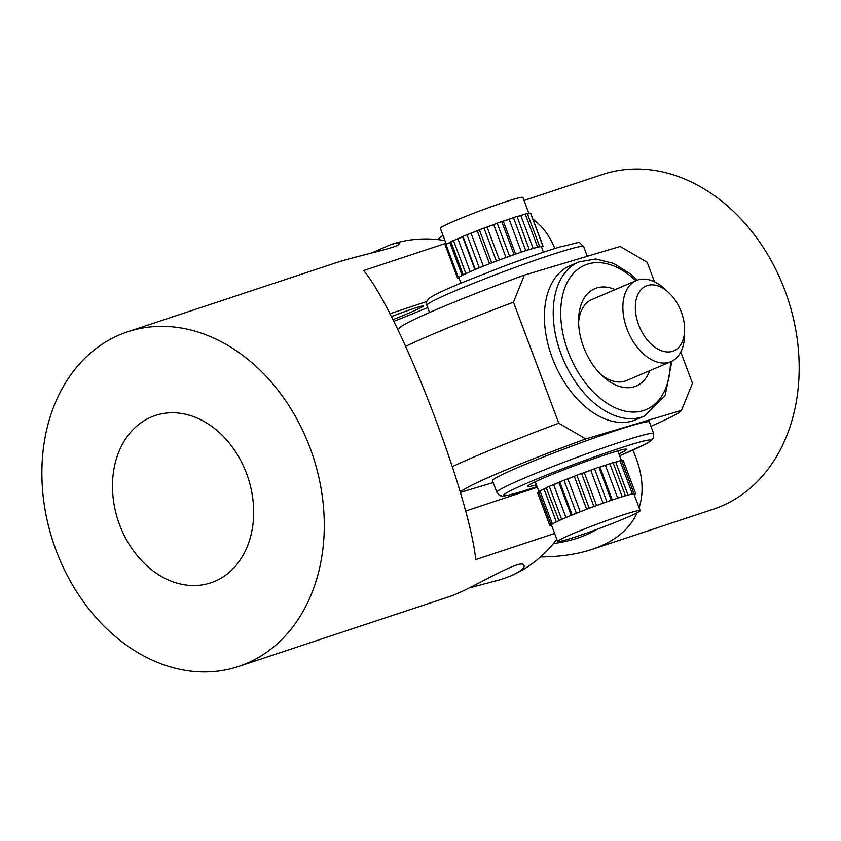 <?xml version="1.0" encoding="UTF-8"?>
<svg xmlns="http://www.w3.org/2000/svg" width="841" height="841" viewBox="0 0 841 841"><rect width="100%" height="100%" fill="white"/><g stroke="black" fill="none" stroke-linecap="round" stroke-linejoin="round"><path stroke-width="1.26" d="M596.595 529.494C584.989 536.484 570.618 541.173 553.452 543.559M632.8 450.103C642.461 471.591 644.563 490.808 639.097 507.722M637.163 512.737C629.488 529.599 614.382 541.825 591.833 549.446C577.063 554.303 559.948 556.805 540.5 556.963M437.499 239.569L442.997 235.364M533.005 219.354C542.266 225.84 549.541 235.575 554.818 248.526M591.833 549.446L713.42 509.162A176.295 136.82 -108.3 0 0 784.012 288.085A176.295 136.82 -108.3 0 0 602.545 174.465L524.048 200.473M214.928 581.257A88.147 68.405 71.7 0 1 210.797 582.813A88.147 68.405 71.7 0 1 119.065 523.344A88.147 68.405 71.7 0 1 151.233 417.031A88.147 68.405 71.7 0 1 155.364 415.465A88.147 68.405 71.7 0 1 247.086 474.944A88.147 68.405 71.7 0 1 214.928 581.257M427.68 307.585A96.957 3.942 -21.2 0 1 393.767 321.367M389.888 313.746L426.808 301.509M392.926 319.696A44.068 1.798 158.8 0 0 408.694 313.199A44.068 1.798 158.8 0 0 423.401 306.008A44.068 1.798 158.8 0 0 391.338 316.573M537.325 487.296L465.546 511.076M554.618 533.457L475.764 559.58C468.479 491.596 399.107 312.747 363.659 270.55L445.961 243.28M450.492 596.258C471.465 589.152 522.913 556.458 524.101 565.646C524.773 568.074 520.285 571.523 510.613 575.959L501.457 579.375L469.888 587.764M556.816 539.333A176.295 136.82 71.7 0 1 510.613 575.959M501.457 579.386L502.35 579.081A176.295 136.82 71.7 0 1 501.488 579.365M371.175 253.194L390.581 244.689C395.985 243.028 398.834 242.618 399.128 243.448C401.609 246.781 366.161 253.646 339.606 261.583M390.581 244.689L391.475 244.395A176.295 136.82 71.7 0 1 444.952 240.589M119.38 334.918A176.295 136.82 71.7 0 1 127.643 331.796A176.295 136.82 71.7 0 1 312.957 456.116A176.295 136.82 71.7 0 1 238.518 666.493A176.295 136.82 71.7 0 1 55.054 547.544A176.295 136.82 71.7 0 1 119.38 334.918M536.4 484.815A52.888 2.912 -20.5 0 1 527.601 486.214A52.888 2.912 -20.5 0 1 560.873 470.971A52.888 2.912 -20.5 0 1 614.918 451.733A52.888 2.912 -20.5 0 1 626.503 449.178A52.888 2.912 -20.5 0 1 618.944 453.909M649.767 370.66A52.888 33.283 -113.1 0 1 602.934 376.453A52.888 33.283 -113.1 0 1 583.549 346.902A52.888 33.283 -113.1 0 1 578.597 319.359A52.888 33.283 -113.1 0 1 615.202 289.577M684.627 330.376A35.259 22.192 66.9 0 0 681.094 311.401A35.259 22.192 66.9 0 0 668.406 292.321A35.259 22.192 66.9 0 0 640.947 289.756A35.259 22.192 66.9 0 0 638.876 325.393A35.259 22.192 66.9 0 0 666.219 351.874A35.259 22.192 66.9 0 0 684.627 330.376L684.49 336.064A44.068 27.732 -113.1 0 1 670.971 361.63A44.068 27.732 -113.1 0 1 627.302 329.819A44.068 27.732 -113.1 0 1 636.406 280.537L591.98 299.48A44.068 27.732 66.9 0 0 578.597 322.366M644.616 415.98L635.796 419.743A83.743 52.699 -113.1 0 1 552.274 357.867A83.743 52.699 -113.1 0 1 570.124 265.682L578.944 261.919A83.743 52.699 -113.1 0 0 561.094 354.103A83.743 52.699 -113.1 0 0 644.616 415.98L665.168 395.606L671.896 361.199M653.678 433.546L649.357 422.003A83.743 4.615 159.5 0 0 630.803 425.84A83.743 4.615 159.5 0 0 543.191 457.115A83.743 4.615 159.5 0 0 492.511 480.726L496.842 492.269A83.743 4.615 -20.5 0 1 547.512 468.647A83.743 4.615 -20.5 0 1 635.123 437.383A83.743 4.615 -20.5 0 1 653.678 433.546L653.489 437.898L651.197 440.631L644.742 444.469L619.638 455.759A78.444 4.321 159.5 0 0 633.189 443.943A78.444 4.321 159.5 0 0 529.63 482.051A78.444 4.321 159.5 0 0 521.031 491.764A78.444 4.321 159.5 0 0 537.094 486.655L520.684 491.88C508.385 495.349 502.035 496.695 501.625 495.927C500.553 494.981 501.131 497.767 496.842 492.269M399.012 328.526L399.002 328.558A118.118 6.507 159.5 0 1 399.012 328.526A118.118 6.507 159.5 0 1 524.395 275.091L513.462 302.192A141.036 7.769 159.5 0 0 405.688 346.292M524.395 275.091L620.164 246.466L647.149 262.224L654.477 281.777M493.215 482.587L460.353 492.416A118.118 6.507 -20.5 0 1 585.757 438.949L558.76 423.191A141.036 7.769 -20.5 0 0 452.374 466.639M680.79 352.043L692.458 383.223L681.525 410.324A118.118 6.507 -20.5 0 1 681.504 410.345A118.118 6.507 -20.5 0 1 650.966 426.303M681.504 410.345L585.757 438.949M513.462 302.192L558.76 423.191M600.768 374.371A44.068 27.732 66.9 0 0 626.545 380.563L670.971 361.63M612.732 523.323A44.068 2.428 -20.5 0 1 557.625 541.499A44.068 2.428 -20.5 0 1 585.063 528.758A44.068 2.428 -20.5 0 1 640.169 510.582A44.068 2.428 -20.5 0 1 612.732 523.323M634.146 494.497L635.281 494.035A45.835 2.523 159.5 0 0 635.649 493.604L634.009 494.119A44.068 2.428 159.5 0 0 633.998 494.098A44.068 2.428 159.5 0 0 632.695 493.993L633.904 493.425A45.835 2.523 159.5 0 0 632.327 493.741L630.245 494.476A44.068 2.428 159.5 0 0 625.031 495.885L625.41 495.612A45.835 2.523 159.5 0 0 622.161 496.611L619.996 497.43A44.068 2.428 159.5 0 0 611.785 500.143L611.26 500.206A45.835 2.523 159.5 0 0 606.897 501.72L605.036 502.487A44.068 2.428 159.5 0 0 595.239 506.03L593.904 506.419A45.835 2.523 159.5 0 0 589.184 508.185L587.943 508.763A44.068 2.428 159.5 0 0 578.892 512.274A44.068 2.428 159.5 0 0 578.261 512.526A44.068 2.428 159.5 0 0 571.68 515.176A44.068 2.428 159.5 0 0 563.785 518.508A44.068 2.428 159.5 0 0 559.055 520.621A44.068 2.428 159.5 0 0 554.314 522.944A44.068 2.428 159.5 0 0 552.253 524.153A44.068 2.428 159.5 0 0 551.454 525.015L557.625 541.499M546.272 487.854A44.068 2.428 159.5 0 0 541.972 489.967L539.933 490.776A45.835 2.523 159.5 0 0 538.597 491.565L550.939 524.532L552.253 524.153M625.41 495.612L613.068 462.645A45.835 2.523 159.5 0 0 609.809 463.643L607.654 464.463A44.068 2.428 159.5 0 0 599.444 467.175L598.918 467.239A45.835 2.523 159.5 0 0 594.555 468.752L592.695 469.52A44.068 2.428 159.5 0 0 582.897 473.062L581.562 473.451A45.835 2.523 159.5 0 0 576.842 475.218L575.601 475.796A44.068 2.428 159.5 0 0 566.55 479.307A44.068 2.428 159.5 0 0 565.919 479.559L564.006 480.211A45.835 2.523 159.5 0 0 559.749 481.925L559.339 482.208A44.068 2.428 159.5 0 0 551.444 485.541L549.278 486.34A45.835 2.523 159.5 0 0 546.219 487.706L559.055 520.621M538.839 492.216L537.578 492.773L549.919 525.741A45.835 2.523 159.5 0 0 550.54 525.804L551.612 525.436M551.475 525.068L549.919 525.741M554.314 522.944L552.274 523.743A45.835 2.523 159.5 0 0 550.939 524.532M552.274 523.743L539.933 490.776M563.785 518.508L561.62 519.307A45.835 2.523 159.5 0 0 558.561 520.674M561.62 519.307L549.278 486.34M578.261 512.526L576.348 513.178A45.835 2.523 159.5 0 0 572.09 514.892L571.68 515.176M572.09 514.892L559.749 481.925M576.348 513.178L564.006 480.211M595.239 506.03A44.068 2.428 159.5 0 0 587.943 508.763M589.184 508.185L576.842 475.218M593.904 506.419L581.562 473.451M611.785 500.143A44.068 2.428 159.5 0 0 605.036 502.487M606.897 501.72L594.555 468.752M611.26 500.206L598.918 467.239M625.031 495.885A44.068 2.428 159.5 0 0 619.996 497.43M622.161 496.611L609.809 463.643M633.904 493.425L621.562 460.458A45.835 2.523 159.5 0 0 619.985 460.773L617.904 461.509A44.068 2.428 159.5 0 0 613.121 462.792M632.695 493.993A44.068 2.428 159.5 0 0 630.245 494.476M632.327 493.741L619.985 460.773M635.649 493.604L623.307 460.626L621.804 461.11M617.904 461.509L615.759 462.266A42.313 2.334 159.5 0 0 613.184 462.949M628.027 495.044L615.759 462.266M607.654 464.463L605.436 465.315A42.313 2.334 159.5 0 0 599.98 467.112L599.444 467.175M612.29 499.975L599.98 467.112M617.736 498.166L605.436 465.315M592.695 469.52L590.771 470.308A42.313 2.334 159.5 0 0 584.274 472.653L582.897 473.062M596.584 505.536L584.274 472.653M603.081 503.181L590.771 470.308M575.601 475.796L574.319 476.384A42.313 2.334 159.5 0 0 567.896 478.886L565.919 479.559M580.206 511.759L567.896 478.886M586.629 509.268L574.319 476.384M559.339 482.208L558.918 482.503A42.313 2.334 159.5 0 0 553.683 484.71L551.444 485.541M565.982 517.562L553.683 484.71M571.218 515.365L558.918 482.503M546.335 488.022A42.313 2.334 159.5 0 0 544.074 489.136L541.972 489.967M556.343 521.904L544.074 489.136M528.978 213.635L522.892 197.383A44.068 2.428 159.5 0 0 488.642 207.664A44.068 2.428 159.5 0 0 440.348 228.289L446.298 244.184M460.879 283.123L458.86 277.74A44.068 2.428 -20.5 0 1 458.997 277.425A44.068 2.428 -20.5 0 1 460.237 276.51A44.068 2.428 -20.5 0 1 463.938 274.555L463.202 274.702L450.85 241.724A45.835 2.523 -20.5 0 1 453.478 240.505L455.654 239.685A44.068 2.428 -20.5 0 1 462.792 236.584L462.949 236.395A45.835 2.523 -20.5 0 1 466.944 234.744L468.963 234.04A44.068 2.428 -20.5 0 1 478.308 230.329L479.338 229.835A45.835 2.523 -20.5 0 1 484.006 228.048L485.53 227.575A44.068 2.428 -20.5 0 1 494.813 224.148A44.068 2.428 -20.5 0 1 495.475 223.906L497.189 223.18A45.835 2.523 -20.5 0 1 501.73 221.572L502.498 221.414A44.068 2.428 -20.5 0 1 511.307 218.418L513.42 217.598A45.835 2.523 -20.5 0 1 517.047 216.431L529.262 249.588A44.068 2.428 -20.5 0 1 535.423 247.78A44.068 2.428 -20.5 0 1 538.639 246.981A44.068 2.428 -20.5 0 1 541.089 246.676A44.068 2.428 -20.5 0 1 541.415 246.834L543.423 252.205M517.089 216.558A44.068 2.428 -20.5 0 1 523.07 214.802L525.215 214.035A45.835 2.523 -20.5 0 1 527.296 213.519L539.638 246.487L538.639 246.981M527.402 213.803A44.068 2.428 -20.5 0 1 528.747 213.709L530.534 213.12A45.835 2.523 -20.5 0 1 530.713 213.246L543.065 246.213A45.835 2.523 -20.5 0 1 543.065 246.318L541.467 246.991M463.938 274.555A44.068 2.428 -20.5 0 1 467.995 272.652A44.068 2.428 -20.5 0 1 475.133 269.551A44.068 2.428 -20.5 0 1 481.304 267.007A44.068 2.428 -20.5 0 1 490.66 263.307A44.068 2.428 -20.5 0 1 497.883 260.542A44.068 2.428 -20.5 0 1 507.165 257.115A44.068 2.428 -20.5 0 1 507.817 256.873A44.068 2.428 -20.5 0 1 514.839 254.381A44.068 2.428 -20.5 0 1 523.649 251.385A44.068 2.428 -20.5 0 1 529.262 249.588M541.089 246.676L542.887 246.087A45.835 2.523 -20.5 0 1 543.065 246.213M530.534 213.12L542.887 246.087M535.423 247.78L537.557 247.002A45.835 2.523 -20.5 0 1 539.638 246.487M525.215 214.035L537.557 247.002M523.649 251.385L525.762 250.565A45.835 2.523 -20.5 0 1 529.388 249.399M513.42 217.598L525.762 250.565M507.817 256.873L509.53 256.148A45.835 2.523 -20.5 0 1 514.072 254.539L514.839 254.381M501.73 221.572L514.072 254.539M497.189 223.18L509.53 256.148M490.66 263.307L491.68 262.802A45.835 2.523 -20.5 0 1 496.358 261.015L497.883 260.542M484.006 228.048L496.358 261.015M479.338 229.835L491.68 262.802M475.133 269.551L475.291 269.362A45.835 2.523 -20.5 0 1 479.286 267.711L481.304 267.007M466.944 234.744L479.286 267.711M462.949 236.395L475.291 269.362M463.202 274.702A45.835 2.523 -20.5 0 1 465.819 273.472L467.995 272.652M453.478 240.505L465.819 273.472M458.997 277.425L457.493 277.887A45.835 2.523 -20.5 0 1 458.292 277.299L460.237 276.51M457.493 277.887L445.152 244.92A45.835 2.523 -20.5 0 1 445.951 244.332L447.896 243.543A44.068 2.428 -20.5 0 1 450.923 241.914M445.951 244.332L458.292 277.299M459.102 278.392A45.835 2.523 -20.5 0 1 457.998 278.529L458.986 278.087M457.735 277.814L457.998 278.529M447.896 243.543L449.893 242.734A42.313 2.334 -20.5 0 1 450.997 242.124M449.893 242.734L462.151 275.449M455.654 239.685L457.893 238.844A42.313 2.334 -20.5 0 1 462.624 236.784L462.792 236.584M462.624 236.784L474.923 269.646M457.893 238.844L470.182 271.685M468.963 234.04L471.055 233.314A42.313 2.334 -20.5 0 1 477.246 230.855L478.308 230.329M477.246 230.855L489.557 263.727M471.055 233.314L483.365 266.176M485.53 227.575L487.107 227.081A42.313 2.334 -20.5 0 1 493.699 224.652L495.475 223.906M493.699 224.652L506.009 257.535M487.107 227.081L499.417 259.964M502.498 221.414L503.286 221.246A42.313 2.334 -20.5 0 1 509.131 219.259L511.307 218.418M509.131 219.259L521.431 252.121M503.286 221.246L515.596 254.119M517.141 216.694A42.313 2.334 -20.5 0 1 520.873 215.601L523.07 214.802M520.873 215.601L533.152 248.41M527.517 214.119L528.747 213.709M636.406 280.537A44.068 27.732 -113.1 0 1 664.201 288.484L668.406 292.321M635.849 280.778A78.444 49.367 66.9 0 0 574.056 272.673A78.444 49.367 66.9 0 0 568.085 351.527A78.444 49.367 66.9 0 0 629.751 411.859A78.444 49.367 66.9 0 0 670.414 361.861M426.839 305.336C425.798 302.907 426.671 300.51 429.446 298.145C434.871 294.224 448.495 288.337 459.859 283.543L502.571 266.713C525.488 258.176 544.579 251.606 559.833 246.991C585.431 241.304 576.274 240.862 583.686 246.602A83.743 4.615 159.5 0 0 565.12 250.45A83.743 4.615 159.5 0 0 477.509 281.714A83.743 4.615 159.5 0 0 426.839 305.336L429.551 312.579M339.606 261.572L127.643 331.796M450.482 596.269L238.518 666.493M587.302 256.284L583.686 246.602M637.352 280.169L630.824 274.187L613.604 263.359L595.628 258.975L578.944 261.919M535.275 481.798L538.86 491.396M617.82 450.892L621.415 460.479M633.998 494.098L640.169 510.582"/></g></svg>
